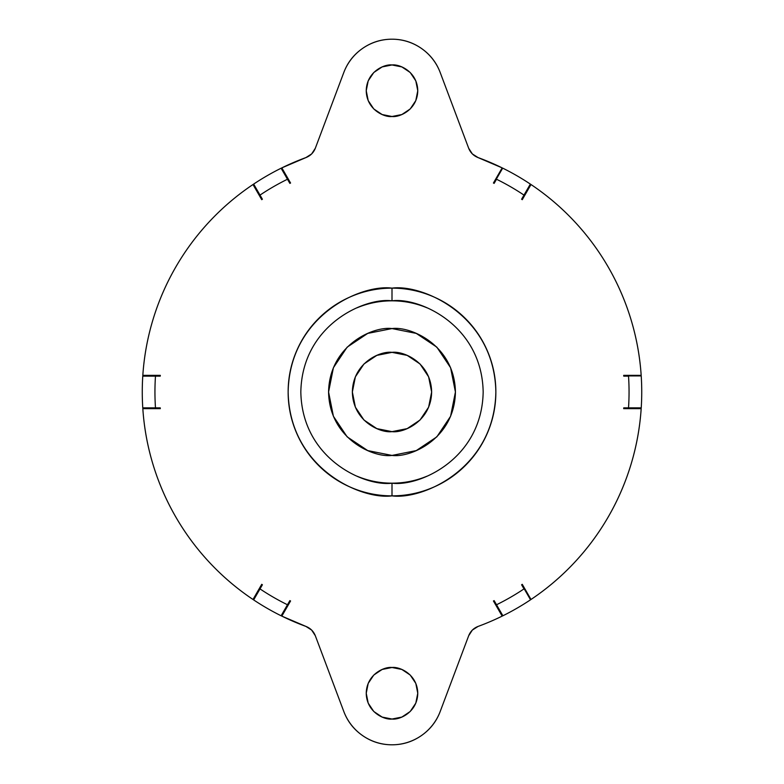 <?xml version="1.0" encoding="UTF-8"?>
<svg xmlns="http://www.w3.org/2000/svg" width="784" height="784" viewBox="0 0 784 784"><rect width="100%" height="100%" fill="white"/><g stroke="black" fill="none" stroke-linecap="round" stroke-linejoin="round"><path stroke-width="1.18" d="M392 495.86C422.38 500.035 494.439 468.871 495.86 392C494.439 315.129 422.38 283.965 392 288.14L392 300.831C418.666 297.165 481.925 324.517 483.169 392C481.925 459.483 418.666 486.835 392 483.169L392 495.86C378.231 495.86 364.981 493.224 352.251 487.952C339.531 482.679 328.3 475.173 318.559 465.441C308.827 455.7 301.321 444.469 296.048 431.749C290.776 419.019 288.14 405.769 288.14 392C288.14 378.231 290.776 364.981 296.048 352.251C301.321 339.531 308.827 328.3 318.559 318.559C328.3 308.827 339.531 301.321 352.251 296.048C364.981 290.776 378.231 288.14 392 288.14C405.769 288.14 419.019 290.776 431.749 296.048C444.469 301.321 455.7 308.827 465.441 318.559C475.173 328.3 482.679 339.531 487.952 352.251C493.224 364.981 495.86 378.231 495.86 392C495.86 405.769 493.224 419.019 487.952 431.749C482.679 444.469 475.173 455.7 465.441 465.441C455.7 475.173 444.469 482.679 431.749 487.952C419.019 493.224 405.769 495.86 392 495.86L392 483.169C365.334 486.835 302.075 459.483 300.831 392C302.075 324.517 365.334 297.165 392 300.831C418.666 297.165 481.925 324.517 483.169 392C481.925 459.483 418.666 486.835 392 483.169C365.334 486.835 302.075 459.483 300.831 392C302.075 324.517 365.334 297.165 392 300.831L392 288.14C361.62 283.965 289.561 315.129 288.14 392C289.561 468.871 361.62 500.035 392 495.86M392 116.502C384.464 117.531 366.589 109.799 366.236 90.728C366.589 71.658 384.464 63.935 392 64.964L401.859 66.924L410.218 72.51L415.804 80.87L417.764 90.728L415.804 100.597L410.218 108.956L401.859 114.542L392 116.502L382.141 114.542L373.782 108.956L368.196 100.597L366.236 90.728L368.196 80.87L373.782 72.51L382.141 66.924L392 64.964C399.536 63.935 417.411 71.658 417.764 90.728C417.411 109.799 399.536 117.531 392 116.502M392 719.036C384.464 720.065 366.589 712.342 366.236 693.272C366.589 674.201 384.464 666.469 392 667.498L401.859 669.458L410.218 675.044L415.804 683.403L417.764 693.272L415.804 703.13L410.218 711.49L401.859 717.076L392 719.036L382.141 717.076L373.782 711.49L368.196 703.13L366.236 693.272L368.196 683.403L373.782 675.044L382.141 669.458L392 667.498C399.536 666.469 417.411 674.201 417.764 693.272C417.411 712.342 399.536 720.065 392 719.036M468.675 635.746C470.459 631.287 473.585 628.19 478.054 626.436L472.35 630.071L468.675 635.746L440.236 711.402A51.528 51.528 0 0 1 343.735 711.313C347.498 721.388 353.79 729.483 362.629 735.608C371.459 741.733 381.249 744.8 392 744.8C402.731 744.8 412.511 741.742 421.331 735.637C430.161 729.522 436.463 721.447 440.236 711.402L468.675 635.746L472.35 630.071L478.054 626.436A249.733 249.733 0 0 0 502.172 616.116L493.43 600.975A232.289 232.289 0 0 0 494.145 600.632A232.289 232.289 0 0 1 493.43 600.975L502.172 616.116A249.733 249.733 0 0 1 478.054 626.436L477.113 626.818M468.675 148.254L440.216 72.549L468.675 148.254L472.35 153.929L468.675 148.254C470.459 152.713 473.585 155.81 478.054 157.564L472.35 153.929L478.054 157.564L502.172 167.884A249.733 249.733 0 0 0 478.054 157.564A249.733 249.733 0 0 1 502.172 167.884L493.43 183.025A232.289 232.289 0 0 1 494.145 183.368A232.289 232.289 0 0 0 493.94 183.27L502.681 168.129A249.733 249.733 0 0 1 502.887 168.227A249.733 249.733 0 0 1 530.347 184.083A249.733 249.733 0 0 1 530.533 184.211L521.791 199.352A232.289 232.289 0 0 0 521.605 199.224A232.289 232.289 0 0 1 522.262 199.675A232.289 232.289 0 0 0 521.605 199.224L523.996 195.098A237.052 237.052 0 0 0 496.527 179.242L494.145 183.368A232.289 232.289 0 0 0 493.43 183.025L502.172 167.884L477.113 157.182M623.692 375.35A232.289 232.289 0 0 1 623.75 376.144A232.289 232.289 0 0 0 623.741 375.918L641.214 375.918A249.733 249.733 0 0 1 641.234 376.144A249.733 249.733 0 0 1 641.234 407.856A249.733 249.733 0 0 1 641.214 408.082L623.731 408.082A232.289 232.289 0 0 0 623.75 407.856A232.289 232.289 0 0 1 623.692 408.65A232.289 232.289 0 0 0 623.75 407.856L628.523 407.856A237.052 237.052 0 0 0 628.523 376.144L623.75 376.144A232.289 232.289 0 0 0 623.692 375.35L641.175 375.35C639.911 356.299 636.49 337.63 630.934 319.353C625.377 301.085 617.831 283.671 608.276 267.128C598.731 250.596 587.432 235.347 574.378 221.402C561.334 207.446 546.879 195.157 531.003 184.524L522.262 199.675L531.003 184.524A249.733 249.733 0 0 1 641.175 375.35L623.692 375.35M522.262 584.325A232.289 232.289 0 0 1 521.605 584.776A232.289 232.289 0 0 0 521.791 584.648L530.533 599.789A249.733 249.733 0 0 1 530.347 599.917A249.733 249.733 0 0 1 502.887 615.773A249.733 249.733 0 0 1 502.681 615.871L493.94 600.73A232.289 232.289 0 0 0 494.145 600.632L496.527 604.758A237.052 237.052 0 0 0 523.996 588.902L521.605 584.776A232.289 232.289 0 0 0 522.262 584.325L531.003 599.476C546.879 588.843 561.334 576.554 574.378 562.598C587.432 548.653 598.731 533.404 608.276 516.872C617.831 500.329 625.377 482.915 630.934 464.647C636.49 446.37 639.911 427.701 641.175 408.65L623.692 408.65L641.175 408.65A249.733 249.733 0 0 1 531.003 599.476L522.262 584.325M306.887 157.182L281.828 167.874L290.57 183.025A232.289 232.289 0 0 0 289.855 183.368L287.473 179.242A237.052 237.052 0 0 0 260.004 195.098L262.395 199.224A232.289 232.289 0 0 0 261.738 199.675L252.997 184.524C237.121 195.157 222.666 207.446 209.622 221.402C196.568 235.347 185.269 250.596 175.724 267.128C166.169 283.671 158.623 301.085 153.066 319.353C147.51 337.63 144.089 356.299 142.825 375.35L160.308 375.35A232.289 232.289 0 0 0 160.25 376.144L155.477 376.144A237.052 237.052 0 0 0 155.477 407.856L160.25 407.856A232.289 232.289 0 0 0 160.308 408.65L142.825 408.65C144.089 427.701 147.51 446.37 153.066 464.647C158.623 482.915 166.169 500.329 175.724 516.872C185.269 533.404 196.568 548.653 209.622 562.598C222.666 576.554 237.121 588.843 252.997 599.476L261.738 584.325A232.289 232.289 0 0 0 262.395 584.776L260.004 588.902A237.052 237.052 0 0 0 287.473 604.758L289.855 600.632A232.289 232.289 0 0 0 290.57 600.975L281.828 616.116L306.887 626.818M311.65 153.929L305.946 157.564C310.415 155.81 313.541 152.713 315.325 148.254L343.745 72.647A51.528 51.528 0 0 1 440.216 72.549C436.433 62.514 430.122 54.439 421.292 48.334C412.462 42.238 402.682 39.19 391.951 39.2C381.22 39.21 371.44 42.277 362.62 48.392C353.8 54.508 347.508 62.593 343.745 72.647L315.325 148.254L311.65 153.929L305.946 157.564A249.733 249.733 0 0 0 281.828 167.884A249.733 249.733 0 0 1 305.946 157.564L281.828 167.884L290.57 183.025A232.289 232.289 0 0 0 289.855 183.368A232.289 232.289 0 0 1 290.06 183.27A232.289 232.289 0 0 0 289.855 183.368L281.113 168.227A249.733 249.733 0 0 1 281.319 168.129L290.06 183.27L281.319 168.129A249.733 249.733 0 0 0 281.113 168.227L287.473 179.242A237.052 237.052 0 0 0 260.004 195.098L253.653 184.083A249.733 249.733 0 0 1 281.113 168.227A249.733 249.733 0 0 0 253.653 184.083A249.733 249.733 0 0 0 253.467 184.211A249.733 249.733 0 0 1 253.653 184.083A249.733 249.733 0 0 0 253.467 184.211L262.209 199.352L253.467 184.211M253.653 184.083L262.395 199.224A232.289 232.289 0 0 0 262.209 199.352A232.289 232.289 0 0 1 262.395 199.224A232.289 232.289 0 0 0 261.738 199.675L252.997 184.524A249.733 249.733 0 0 0 142.825 375.35L160.308 375.35A232.289 232.289 0 0 0 160.25 376.144A232.289 232.289 0 0 1 160.259 375.918L142.786 375.918L160.269 375.918A232.289 232.289 0 0 0 160.25 376.144L142.766 376.144A249.733 249.733 0 0 1 142.786 375.918A249.733 249.733 0 0 0 142.766 376.144A249.733 249.733 0 0 0 142.766 407.856A249.733 249.733 0 0 1 142.766 376.144L155.477 376.144A237.052 237.052 0 0 0 155.477 407.856L142.766 407.856A249.733 249.733 0 0 0 142.786 408.082L160.269 408.082L142.786 408.082A249.733 249.733 0 0 1 142.766 407.856L160.25 407.856A232.289 232.289 0 0 0 160.259 408.082A232.289 232.289 0 0 1 160.25 407.856A232.289 232.289 0 0 0 160.308 408.65L142.825 408.65A249.733 249.733 0 0 0 252.997 599.476L261.738 584.325A232.289 232.289 0 0 0 262.395 584.776A232.289 232.289 0 0 1 262.209 584.648L253.467 599.789L262.209 584.648A232.289 232.289 0 0 0 262.395 584.776L253.653 599.917A249.733 249.733 0 0 1 253.467 599.789A249.733 249.733 0 0 0 253.653 599.917A249.733 249.733 0 0 0 281.113 615.773A249.733 249.733 0 0 1 253.653 599.917L260.004 588.902A237.052 237.052 0 0 0 287.473 604.758L281.113 615.773A249.733 249.733 0 0 0 281.319 615.871L290.06 600.73L281.319 615.871A249.733 249.733 0 0 1 281.113 615.773L289.855 600.632A232.289 232.289 0 0 0 290.06 600.73A232.289 232.289 0 0 1 289.855 600.632A232.289 232.289 0 0 0 290.57 600.975L281.828 616.116L305.946 626.436A249.733 249.733 0 0 1 281.828 616.116A249.733 249.733 0 0 0 305.946 626.436L311.65 630.071L315.325 635.746L343.735 711.313C347.498 721.388 353.79 729.483 362.629 735.608M315.325 635.746C313.541 631.287 310.415 628.19 305.946 626.436L311.65 630.071L315.325 635.746L343.735 711.313M366.236 90.728L368.196 80.87M641.234 407.856L623.75 407.856A232.289 232.289 0 0 1 623.741 408.082L641.214 408.082A249.733 249.733 0 0 0 641.234 407.856A249.733 249.733 0 0 0 641.234 376.144A249.733 249.733 0 0 0 641.214 375.918L623.731 375.918A232.289 232.289 0 0 1 623.75 376.144L628.523 376.144A237.052 237.052 0 0 1 628.523 407.856L641.234 407.856M530.347 184.083L521.605 199.224A232.289 232.289 0 0 1 521.791 199.352L530.533 184.211A249.733 249.733 0 0 0 530.347 184.083A249.733 249.733 0 0 0 502.887 168.227A249.733 249.733 0 0 0 502.681 168.129L493.94 183.27A232.289 232.289 0 0 1 494.145 183.368L496.527 179.242A237.052 237.052 0 0 1 523.996 195.098L530.347 184.083M502.887 615.773L494.145 600.632A232.289 232.289 0 0 1 493.94 600.73L502.681 615.871A249.733 249.733 0 0 0 502.887 615.773A249.733 249.733 0 0 0 530.347 599.917A249.733 249.733 0 0 0 530.533 599.789L521.791 584.648A232.289 232.289 0 0 1 521.605 584.776L523.996 588.902A237.052 237.052 0 0 1 496.527 604.758L502.887 615.773M392 455.426C373.449 457.974 329.437 438.942 328.574 392C329.437 345.058 373.449 326.026 392 328.574L416.275 333.406L436.845 347.155L450.594 367.725L455.426 392L450.594 416.275L436.845 436.845L416.275 450.594L392 455.426L367.725 450.594L347.155 436.845L333.406 416.275L328.574 392L333.406 367.725L347.155 347.155L367.725 333.406L392 328.574C410.551 326.026 454.563 345.058 455.426 392C454.563 438.942 410.551 457.974 392 455.426M392 431.641C380.407 433.238 352.898 421.341 352.359 392C352.898 362.659 380.407 350.762 392 352.359C403.593 350.762 431.102 362.659 431.641 392C431.102 421.341 403.593 433.238 392 431.641L376.83 428.623L363.972 420.028L355.377 407.17L352.359 392L355.377 376.83L363.972 363.972L376.83 355.377L392 352.359L407.17 355.377L420.028 363.972L428.623 376.83L431.641 392L428.623 407.17L420.028 420.028L407.17 428.623L392 431.641M357.112 476.231C368.284 480.857 379.907 483.169 392 483.169C404.093 483.169 415.716 480.857 426.888 476.231M426.888 307.769C415.716 303.143 404.093 300.831 392 300.831C379.907 300.831 368.284 303.143 357.112 307.769"/></g></svg>

